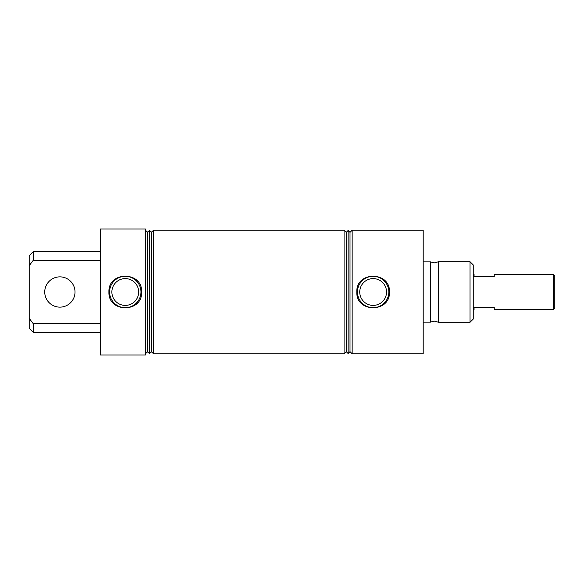 <?xml version="1.0" encoding="UTF-8"?>
<svg xmlns="http://www.w3.org/2000/svg" width="584" height="584" viewBox="0 0 584 584"><rect width="100%" height="100%" fill="white"/><g stroke="black" fill="none" stroke-linecap="round" stroke-linejoin="round"><path stroke-width="0.88" d="M438.54 292L438.54 322.273L434.357 321.112L430.466 322.113L430.466 261.887L434.357 262.888L438.54 261.727L438.54 292M138.678 292A13.403 13.403 0 0 0 125.275 278.597A13.403 13.403 0 0 0 111.873 292A13.403 13.403 0 0 0 125.275 305.403A13.403 13.403 0 0 0 138.678 292M108.931 292C107.952 270.961 142.62 270.998 141.627 292C142.598 313.031 107.945 313.017 108.931 292M140.97 292A15.688 15.688 0 0 0 125.275 276.312A15.688 15.688 0 0 0 109.588 292A15.688 15.688 0 0 0 125.275 307.688A15.688 15.688 0 0 0 140.97 292M386.542 292A13.403 13.403 0 0 0 373.139 278.597A13.403 13.403 0 0 0 359.737 292A13.403 13.403 0 0 0 373.139 305.403A13.403 13.403 0 0 0 386.542 292M356.831 292C355.86 271.02 390.44 271.049 389.448 292C390.419 312.973 355.853 312.958 356.831 292M388.834 292A15.688 15.688 0 0 0 373.139 276.312A15.688 15.688 0 0 0 357.452 292A15.688 15.688 0 0 0 373.139 307.688A15.688 15.688 0 0 0 388.834 292M100.251 292L100.251 354.977L145.46 354.977L145.46 229.023L100.251 229.023L100.251 292M149.497 230.476L149.497 353.524L147.372 351.853L147.372 232.147L149.497 230.476L151.563 232.147L151.563 351.853L153.534 353.765L344.078 353.765L344.078 230.235L153.534 230.235L153.534 353.765M348.115 230.476L348.115 353.524L346.217 351.626L346.217 232.374L348.115 230.476L350.013 232.374L350.013 351.626L352.152 353.765L423.196 353.765L423.196 230.235L352.152 230.235L352.152 353.765M470.025 261.727L473.252 264.953L473.252 319.046L470.025 322.273L470.025 261.727L438.54 261.727M33.237 323.675L33.237 332.369L29.2 328.332L29.2 318.338L33.237 323.675L100.251 323.675M29.2 318.338L29.2 255.668L33.237 251.631L33.237 260.325L29.2 265.662M100.251 260.325L33.237 260.325M554.8 275.976L554.8 308.023L553.187 309.644L553.187 274.356L554.8 275.976M553.187 274.356L494.246 274.356L494.246 276.663L474.062 276.663L474.062 274.356L473.252 274.356M473.252 309.644L474.062 309.644L474.062 307.337L494.246 307.337L494.246 309.644L553.187 309.644M44.742 292A15.14 15.14 0 0 0 59.882 307.14A15.14 15.14 0 0 0 75.015 292A15.14 15.14 0 0 0 59.882 276.86A15.14 15.14 0 0 0 44.742 292M151.563 351.853L149.497 353.524M147.372 351.853L145.46 353.765M350.013 351.626L348.115 353.524M346.217 351.626L344.078 353.765M423.196 322.113L430.466 322.113M438.54 322.273L470.025 322.273M423.196 261.887L430.466 261.887M346.217 232.374L344.078 230.235M350.013 232.374L352.152 230.235M147.372 232.147L145.46 230.235M151.563 232.147L153.534 230.235M100.251 332.369L33.237 332.369M100.251 251.631L33.237 251.631"/></g></svg>
